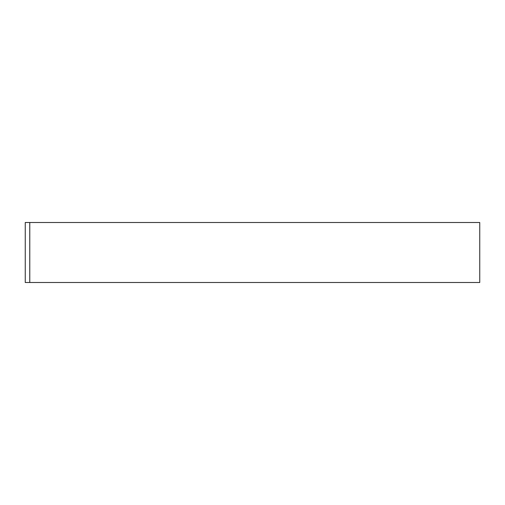 <?xml version="1.0" encoding="UTF-8"?>
<svg xmlns="http://www.w3.org/2000/svg" width="505" height="505" viewBox="0 0 505 505"><rect width="100%" height="100%" fill="white"/><g stroke="black" fill="none" stroke-linecap="round" stroke-linejoin="round"><path stroke-width="0.76" d="M29.782 282.497L25.25 282.497L25.25 222.503L29.782 222.503L29.782 282.497L479.75 282.497L479.75 222.503L29.782 222.503M29.751 282.497L29.751 222.503"/></g></svg>
